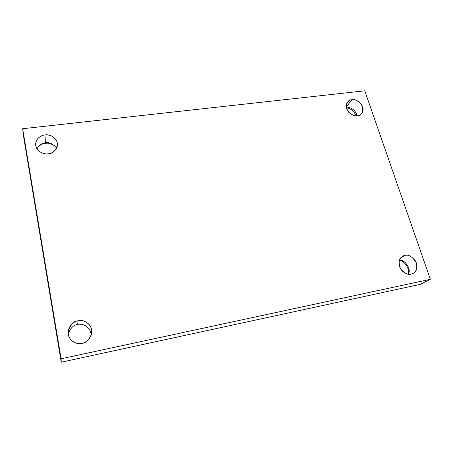 <?xml version="1.0" encoding="UTF-8"?>
<svg xmlns="http://www.w3.org/2000/svg" width="453" height="453" viewBox="0 0 453 453"><rect width="100%" height="100%" fill="white"/><g stroke="black" fill="none" stroke-linecap="round" stroke-linejoin="round"><path stroke-width="0.68" d="M68.233 334.003C70.572 327.921 73.72 324.761 77.667 324.524L78.007 320.792C73.295 321.086 70.005 324.914 68.137 332.264C68.12 341.862 78.409 344.897 82.016 343.34C78.55 344.49 70.068 342.672 68.295 334.41C67.214 326.024 74.439 321.103 78.007 320.792C81.455 319.71 89.751 321.505 91.585 329.631C92.774 337.91 85.645 342.989 82.016 343.34C85.968 343.04 89.145 339.897 91.54 333.912C93.505 323.55 81.897 318.833 78.007 320.792L77.667 324.524C73.72 324.761 70.572 327.921 68.233 334.003M400.611 258.068L404.869 255.464L402.485 256.392C398.821 258.544 398.204 262.7 400.633 268.861C404.699 273.453 408.221 275.197 411.199 274.093C408.742 274.965 402.066 273.306 399.518 266.483C397.468 259.569 402.213 255.651 404.869 255.464C408.668 254.201 412.524 256.715 416.449 263.006C418.549 269.846 413.889 273.878 411.199 274.093L413.198 273.357C416.981 271.438 417.757 267.321 415.537 261.007C411.494 256.211 407.938 254.365 404.869 255.464L400.611 258.068M346.211 107.044L351.97 99.745C350.435 99.79 348.929 100.594 347.451 102.152C345.373 105.187 345.877 108.635 348.974 112.491C352.377 115.192 355.18 116.262 357.389 115.696C353.714 116.563 350.112 114.218 346.579 108.646C346.251 102.735 348.051 99.768 351.97 99.745C355.599 98.907 359.172 101.24 362.689 106.732C363.085 112.633 361.318 115.617 357.389 115.696C358.833 115.623 360.271 114.886 361.687 113.477C363.906 110.526 363.493 107.067 360.452 103.103C357.043 100.306 354.212 99.19 351.97 99.745L346.211 107.044M36.97 148.782C39.479 144.818 42.293 142.837 45.419 142.837L44.938 134.966C41.806 135.028 35.243 138.256 35.668 144.971C36.546 152.316 45.079 154.649 48.284 153.782C45.062 154.524 37.265 152.525 35.753 145.617C34.881 138.646 41.631 135.011 44.938 134.966C48.143 134.275 55.781 136.24 57.35 143.052C58.312 149.943 51.636 153.703 48.284 153.782C52.882 153.731 55.946 150.589 57.486 144.354C57.106 136.755 48.216 134.043 44.938 134.966L45.419 142.837C42.293 142.837 39.479 144.818 36.97 148.782M38.437 146.415C40.9 144.496 43.194 143.488 45.317 143.38L45.283 142.854L45.317 143.38C43.194 143.488 40.9 144.496 38.437 146.415M22.65 128.726L364.767 90.798L430.35 279.291L420.322 284.342L430.35 279.291L61.11 358.782L61.246 362.202L420.322 284.342L61.246 362.202L61.11 358.782L22.65 128.726L23.896 138.55L22.65 128.726L61.11 358.782L430.35 279.291L364.767 90.798L22.65 128.726M23.896 138.55L61.246 362.202L23.896 138.55M408.295 274.167C410.016 268.199 403.946 260.679 399.472 260.147C403.946 260.679 410.016 268.199 408.295 274.167M356.188 115.753C353.527 110.662 350.254 108.057 346.375 107.944C350.254 108.057 353.527 110.662 356.188 115.753M54.932 145.94C51.2 143.646 47.995 142.797 45.317 143.38C47.995 142.797 51.2 143.646 54.932 145.94M56.642 148.199C52.854 143.72 49.111 141.931 45.419 142.837C49.111 141.931 52.854 143.72 56.642 148.199M356.873 115.742C355.956 109.4 348.702 106.546 346.245 107.276C348.702 106.546 355.956 109.4 356.873 115.742M408.453 274.19C411.675 268.165 403.906 259.207 399.523 259.999C403.906 259.207 411.675 268.165 408.453 274.19M91.059 335.594C91.302 326.16 81.212 323.006 77.667 324.524C81.212 323.006 91.302 326.16 91.059 335.594"/></g></svg>
